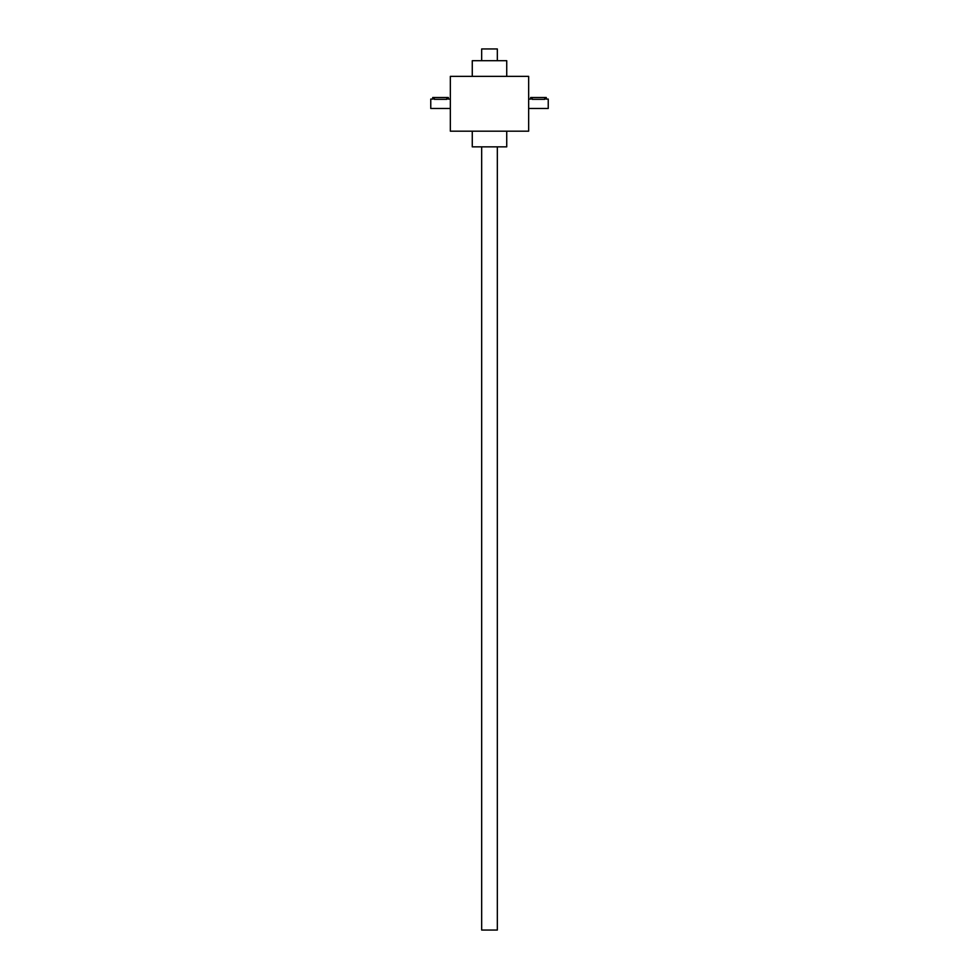 <?xml version="1.0" encoding="UTF-8"?>
<svg xmlns="http://www.w3.org/2000/svg" width="979" height="979" viewBox="0 0 979 979"><rect width="100%" height="100%" fill="white"/><g stroke="black" fill="none" stroke-linecap="round" stroke-linejoin="round"><path stroke-width="1.47" d="M450.34 76.362L450.34 131.186L528.66 131.186L528.66 76.362L450.34 76.362M472.27 76.362L472.27 60.698L506.73 60.698L506.73 76.362M472.27 131.186L472.27 146.85L506.73 146.85L506.73 131.186M432.84 99.112L432.718 97.508L448.382 97.508L448.26 99.112M450.34 108.473L430.76 108.473L430.76 99.075L432.718 99.075M446.816 97.508L446.816 99.344C448.835 99.05 448.835 99.05 446.816 99.344L434.284 99.344C432.265 99.05 432.265 99.05 434.284 99.344L434.284 97.508M530.74 99.112L530.618 97.508L546.282 97.508L546.16 99.112M546.282 99.075L548.24 99.075L548.24 108.473L528.66 108.473M532.184 97.508L532.184 99.344C530.165 99.05 530.165 99.05 532.184 99.344L544.716 99.344C546.735 99.05 546.735 99.05 544.716 99.344L544.716 97.508M497.332 146.85L497.332 930.05L481.668 930.05L481.668 146.85M497.332 60.698L497.332 48.95L481.668 48.95L481.668 60.698M448.382 99.075L450.34 99.075M530.618 99.075L528.66 99.075"/></g></svg>
